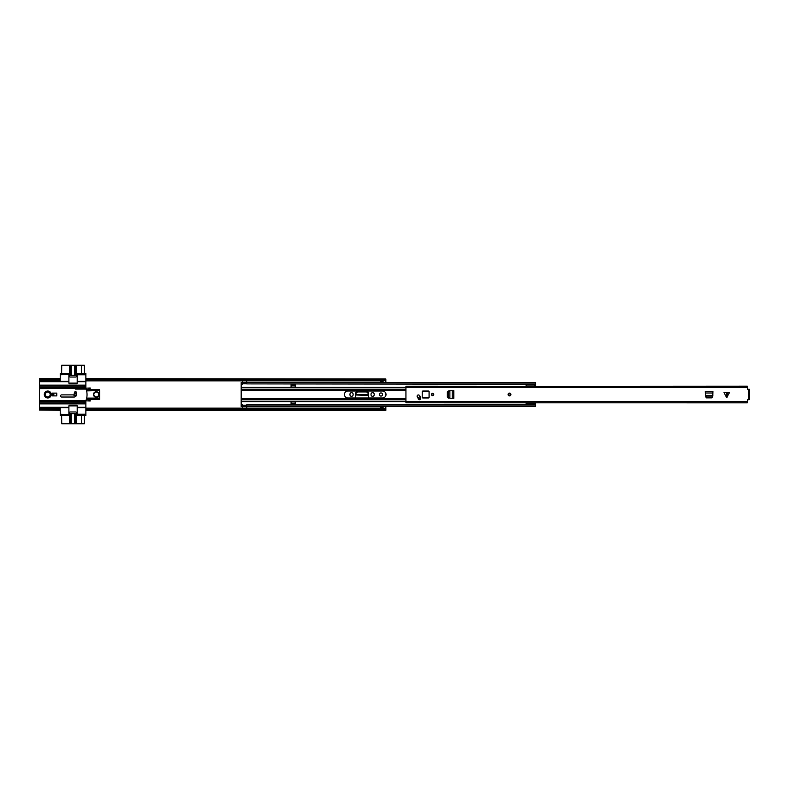<?xml version="1.0" encoding="UTF-8"?>
<svg xmlns="http://www.w3.org/2000/svg" width="789" height="789" viewBox="0 0 789 789"><rect width="100%" height="100%" fill="white"/><g stroke="black" fill="none" stroke-linecap="round" stroke-linejoin="round"><path stroke-width="1.18" d="M379.43 394.5A1.558 1.558 0 0 1 380.988 392.942A1.558 1.558 0 0 1 382.547 394.5A1.558 1.558 0 0 1 380.988 396.058A1.558 1.558 0 0 1 379.43 394.5M85.863 381.422L86.277 380.84L384.105 380.84L384.105 380.12L385.841 379.282L385.841 380.002L384.105 380.84M39.45 408.998L41.186 408.16L41.186 408.88L39.45 409.718L39.45 407.666L60.23 407.666L60.23 415.625L67.854 415.625A1.036 1.036 0 0 0 68.89 414.59L60.23 414.245M39.45 381.334L39.45 379.282L41.186 380.12L60.23 380.12L60.23 381.334L39.45 381.334L39.45 385.496L85.863 385.496L85.863 381.334L77.204 381.334L77.204 383.069A0.69 0.69 0 0 1 76.513 383.76L69.59 383.76A0.69 0.69 0 0 1 68.89 383.069L68.89 381.334L60.23 381.334M86.277 408.88L384.105 408.88L384.105 408.16L385.841 408.998L385.841 410.329L86.277 410.329L85.863 407.578M385.841 408.998L385.841 406.463M385.841 395.585L385.841 393.415M385.841 382.537L385.841 380.002M383.069 382.537L383.069 381.679L380.298 381.679L380.298 382.537M380.298 406.463L380.298 407.321L383.069 407.321L383.069 406.463M371.017 394.747L371.017 394.253A1.598 1.598 0 0 1 372.605 392.666A1.598 1.598 0 0 1 374.203 394.253L374.203 394.747A1.598 1.598 0 0 1 372.605 396.334A1.598 1.598 0 0 1 371.017 394.747M349.951 394.747L349.951 394.253A1.598 1.598 0 0 1 351.549 392.666A1.598 1.598 0 0 1 353.137 394.253L353.137 394.747A1.598 1.598 0 0 1 351.549 396.334A1.598 1.598 0 0 1 349.951 394.747M355.602 398.001L355.602 393.228A1.706 1.706 0 0 1 357.309 391.522L366.846 391.522A1.706 1.706 0 0 1 368.552 393.228L368.552 398.001M90.193 389.648L90.193 387.981L85.863 388.208M85.863 400.792L90.193 401.019L90.193 399.352M86.277 378.986L385.841 378.986L86.277 378.671L86.277 380.84M86.277 380.12L384.105 380.12M39.45 409.718L60.23 410.014L60.23 408.88L41.186 408.88M41.186 408.16L60.23 408.16M39.45 410.014L60.23 410.329M60.23 378.671L39.45 378.671L39.45 379.282M39.45 378.986L60.23 378.986L60.23 380.12L60.23 374.755L68.89 374.41A1.036 1.036 0 0 0 67.854 373.375L60.23 373.375L60.23 374.755M41.186 380.12L41.186 380.84L60.23 380.84M86.277 408.16L384.105 408.16M385.841 409.718L384.105 408.88M41.186 380.84L39.45 380.002M383.069 407.321L383.069 408.012L380.298 408.012L383.069 407.805M380.298 381.679L383.069 381.679M383.069 381.195L380.298 381.195M368.374 395.427L368.335 394.648L355.829 394.648L355.888 393.455L357.585 391.936L366.629 391.936L368.266 393.455L368.374 395.427L355.829 394.993M50.535 394.5A2.771 2.771 0 0 0 47.764 391.729A2.771 2.771 0 0 0 44.993 394.5A2.771 2.771 0 0 0 47.764 397.271A2.771 2.771 0 0 0 50.535 394.5M47.764 397.962A3.462 3.462 0 0 0 51.226 394.5A3.462 3.462 0 0 0 47.764 391.038A3.462 3.462 0 0 0 44.302 394.5A3.462 3.462 0 0 0 47.764 397.962M60.546 395.96A1.075 1.075 0 0 0 61.621 397.025L74.018 397.025A2.525 2.525 0 0 0 76.553 394.5L76.553 392.764A1.075 1.075 0 0 0 75.478 391.699A1.075 1.075 0 0 0 74.403 392.764L74.018 394.885L61.621 394.885A1.075 1.075 0 0 0 60.546 395.96M96.258 391.729A2.771 2.771 0 0 1 99.029 394.5A2.771 2.771 0 0 1 96.258 397.271A2.771 2.771 0 0 1 93.487 394.5A2.771 2.771 0 0 1 96.258 391.729M86.603 390.89L99.375 390.585L86.524 390.585L86.257 389.648L99.375 389.648L99.72 390.89L99.375 389.648M86.672 398.11L99.72 398.11L99.72 390.89L99.375 398.415L86.603 398.415L86.356 399.352L99.72 399.352L99.72 398.11L99.375 399.352M84.896 401.552L83.999 401.423L84.916 401.581L83.989 401.581L84.64 403.504L84.916 401.581L85.863 401.976L85.863 400.743A16.313 16.313 0 0 0 85.863 388.573M85.863 401.976L85.863 402.814L39.45 402.814L39.45 400.704L85.863 400.704M68.89 414.245L68.89 405.931A0.69 0.69 0 0 1 69.59 405.24L76.513 405.24A0.69 0.69 0 0 1 77.204 405.931L77.204 414.59A1.036 1.036 0 0 0 78.249 415.625L85.863 415.625L85.863 402.814M60.23 407.666L68.89 407.666M53.83 395.881L53.83 393.119M39.45 385.496L39.45 388.632L85.863 388.267L85.863 387.35L84.561 387.882L39.45 387.882M68.89 381.334L68.89 374.755M61.621 415.625L61.72 423.732L70.911 423.732L70.911 413.692M81.464 415.625L81.464 423.732L84.374 423.732L84.482 415.625M85.863 403.504L39.45 403.504L39.45 407.666M39.45 403.504L39.45 402.814M56.769 393.119L52.271 393.119L52.271 395.881L56.769 395.881L56.769 393.119M85.863 388.267L85.863 389.095L75.478 389.095L75.478 388.267L39.45 388.296M84.896 387.448L84.64 385.496L83.989 387.419L85.863 387.35M85.863 400.743L39.45 400.704M39.45 400.368L39.45 388.632M85.863 381.334L85.863 373.375L78.249 373.375A1.036 1.036 0 0 0 77.204 374.41L77.204 381.334M84.482 373.375L84.374 365.268L81.464 365.268L81.464 373.375M70.911 375.308L70.911 365.268L61.72 365.268L61.621 373.375M85.863 414.245L77.204 414.245M77.204 407.666L85.863 407.666M85.863 401.65L84.561 401.118L39.45 401.118M39.45 386.186L85.863 386.186L85.863 387.024M85.863 386.186L85.863 385.496M85.863 374.755L77.204 374.755M74.975 413.692L74.975 423.732L71.296 423.732L71.296 413.692M77.204 405.901L68.89 405.901M71.276 413.692L70.911 423.732M81.464 423.732L76.415 423.732L76.415 412.647A0.69 0.69 0 0 0 75.714 411.957L70.172 411.957A0.69 0.69 0 0 0 69.481 412.647L69.481 423.732M74.975 423.732L76.415 423.732M74.62 423.732L74.62 413.692L74.6 423.732M75.32 423.732L75.32 413.692L70.576 413.692L70.576 423.732M70.911 365.268L74.975 365.268L74.975 375.308M74.6 375.308L74.6 365.268L74.62 375.308M68.89 383.099L77.204 383.099M71.296 375.308L71.296 365.268L71.276 375.308M69.481 365.268L69.481 376.353A0.69 0.69 0 0 0 70.172 377.043L75.714 377.043A0.69 0.69 0 0 0 76.415 376.353L76.415 365.268L74.975 365.268M76.415 365.268L81.464 365.268M70.576 365.268L70.576 375.308L75.32 375.308L75.32 365.268M76.296 395.595A2.949 2.949 0 0 1 73.426 394.885M76.444 393.149A1.036 1.036 0 0 1 75.093 393.731A1.036 1.036 0 0 1 74.511 392.38A1.036 1.036 0 0 1 75.862 391.798A1.036 1.036 0 0 1 76.444 393.149A1.036 1.036 0 0 0 75.862 391.798A1.036 1.036 0 0 0 74.511 392.38M96.258 396.926A2.426 2.426 0 0 1 93.832 394.5A2.426 2.426 0 0 1 96.258 392.074A2.426 2.426 0 0 1 98.684 394.5A2.426 2.426 0 0 1 96.258 396.926M47.764 396.926A2.426 2.426 0 0 1 45.338 394.5A2.426 2.426 0 0 1 47.764 392.074A2.426 2.426 0 0 1 50.19 394.5A2.426 2.426 0 0 1 47.764 396.926M344.448 394.5A3.501 3.501 0 0 0 347.949 398.001L382.517 398.001A3.501 3.501 0 0 0 386.018 394.5A3.501 3.501 0 0 0 382.517 390.999L347.949 390.999A3.501 3.501 0 0 0 344.448 394.5M241.187 404.737L241.187 406.463L242.578 406.463L242.578 404.737L241.187 404.737L241.187 384.263L242.578 384.263L242.578 382.537L241.187 382.537L241.187 383.898L242.578 383.898M241.187 405.102L242.578 405.102M246.73 382.537L246.73 383.898L535.623 383.898L535.623 382.537L246.73 382.537M526.155 384.263L246.73 383.898M535.623 386.176L535.623 384.263M535.573 404.737L535.623 402.824M246.73 405.102L535.623 405.102L535.623 406.463L246.73 406.463L246.73 404.737L526.155 404.737M291.072 387.054L295.224 387.054L295.224 384.421L291.072 384.421L291.072 387.054M291.072 401.946L291.072 404.579L295.224 404.579L295.224 401.946L291.072 401.946M246.691 405.29L246.691 408.16M242.608 408.16L242.608 405.29M242.608 383.71L242.608 380.84M246.691 380.84L246.691 383.71M291.072 403.406L295.224 403.406M291.072 404.234L295.224 404.234M295.224 385.594L291.072 385.594M295.224 384.766L291.072 384.766M526.155 405.102L526.155 403.13L533.857 403.13L526.155 402.824M526.155 386.176L526.155 383.898M535.573 386.176L535.573 383.898M526.155 384.785L535.573 384.785M526.155 386.018L533.857 386.018L526.155 386.018L533.857 386.018L535.573 385.397M526.155 404.363L535.573 404.363L535.573 402.824M535.573 403.751L533.857 403.13M535.573 405.102L535.573 404.363M526.155 404.412L523.521 404.747M523.521 384.263L526.155 384.598M726.758 392.488L729.49 392.488L726.758 397.528L726.758 392.488M726.344 392.488L724.026 392.488L726.344 397.123M419.373 395.397A1.282 1.282 0 0 0 417.115 396.236A1.282 1.282 0 0 0 417.42 397.064A3.314 3.314 0 0 1 418.16 398.632A1.282 1.282 0 0 0 419.649 399.678A1.282 1.282 0 0 0 420.685 398.189A5.878 5.878 0 0 0 419.373 395.397M422.283 397.271L422.904 397.962A0.69 0.69 0 0 1 422.214 397.37A0.69 0.69 0 0 0 422.904 397.962L428.447 397.962A0.69 0.69 0 0 0 429.137 397.271L429.137 391.729A0.69 0.69 0 0 0 428.447 391.038L422.904 391.038A0.69 0.69 0 0 0 422.214 391.729L422.214 397.271A0.69 0.69 0 0 0 422.904 397.962L428.447 397.962A0.69 0.69 0 0 0 429.137 397.271L429.137 391.729L428.447 391.107L422.904 391.107L422.283 391.729L422.214 397.271M431.465 394.5A1.144 1.144 0 0 0 432.599 395.644A1.144 1.144 0 0 0 433.743 394.5A1.144 1.144 0 0 0 432.599 393.356A1.144 1.144 0 0 0 431.465 394.5M748.514 389.391L749.55 389.302L749.55 399.609L747.331 399.816L747.331 402.824L405.931 402.794L747.331 402.794M405.931 386.393L747.331 386.176L747.331 389.184L749.55 389.391M747.331 386.393L405.931 386.206L405.931 402.794M712.832 395.378L705.356 395.378L706.451 396.936L711.875 396.926L712.773 396.019L712.901 391.452L705.277 391.452L705.366 395.486M712.743 396.847L706.451 397.34L705.415 396.423L706.48 397.873L711.708 397.873L712.743 396.847M449.878 398.238L453.803 398.307L453.803 390.693L449.878 390.762M448.408 398.159L447.915 391.857L448.833 390.821L447.373 391.886L447.373 397.114L448.408 398.159M749.55 399.609L748.514 399.609M712.822 395.486L712.773 396.019M449.227 390.821L448.32 391.857L448.33 397.291L449.878 398.208L449.878 390.792L448.833 390.821L449.631 390.782M509.497 393.119A1.381 1.381 0 0 1 510.887 394.5A1.381 1.381 0 0 1 509.497 395.881A1.381 1.381 0 0 1 508.116 394.5A1.381 1.381 0 0 1 509.497 393.119A1.381 1.381 0 0 0 508.116 394.5A1.381 1.381 0 0 0 509.497 395.881M509.497 395.279A0.779 0.779 0 0 0 510.286 394.5A0.779 0.779 0 0 0 509.497 393.721A0.779 0.779 0 0 0 508.718 394.5A0.779 0.779 0 0 0 509.497 395.279A0.779 0.779 0 0 1 508.718 394.5A0.779 0.779 0 0 1 509.497 393.721M417.184 396.186A1.213 1.213 0 0 1 418.397 394.973A1.213 1.213 0 0 1 419.61 396.186A1.213 1.213 0 0 1 418.397 397.4A1.213 1.213 0 0 1 417.184 396.186M420.004 399.559L418.851 399.559M422.283 391.729L422.214 391.729A0.69 0.69 0 0 1 422.293 391.403A0.69 0.69 0 0 0 422.214 391.729L422.214 395.762M419.284 397.015A3.462 3.462 0 0 1 419.659 396.995L420.34 396.995M422.904 397.893L428.447 397.893L429.068 397.271L429.068 391.729M433.378 394.5A0.779 0.779 0 0 0 432.599 393.721A0.779 0.779 0 0 0 431.82 394.5A0.779 0.779 0 0 0 432.599 395.279A0.779 0.779 0 0 0 433.378 394.5A0.779 0.779 0 0 1 432.599 395.279A0.779 0.779 0 0 1 431.82 394.5A0.779 0.779 0 0 0 432.599 395.279A0.779 0.779 0 0 0 433.378 394.5M39.45 380.268L39.983 380.268M39.45 408.732L39.983 408.732M385.308 408.732L385.841 408.732M385.308 380.268L385.841 380.268M86.277 410.014L385.841 410.014M380.298 407.657L383.069 407.657M383.069 381.343L380.298 381.343M89.335 388.02L89.335 389.648M89.335 399.352L89.335 400.98M89.275 388.03L89.275 389.648M89.275 399.352L89.275 400.97M88.901 388.05L88.901 389.648M88.901 399.352L88.901 400.95M83.989 387.419L39.45 387.577M39.45 401.423L83.989 401.581M39.45 407.321L68.89 407.321M84.078 389.095L84.078 388.267M85.676 388.267L85.676 389.095M83.456 388.267L83.456 389.095M75.823 389.095L75.823 388.267M68.89 381.679L39.45 381.679M77.204 407.321L85.863 407.321M85.863 403.85L39.45 403.85M39.45 385.15L85.863 385.15M85.863 381.679L77.204 381.679M76.375 395.427L73.633 394.885M76.316 393.1C75.359 393.869 74.797 393.652 74.639 392.439C75.586 391.66 76.148 391.886 76.316 393.1M241.187 390.575L405.931 390.575M241.187 389.667L405.931 389.667M241.187 387.764L405.931 387.764M241.187 387.399L405.931 387.399M241.187 401.236L405.931 401.236M241.187 401.601L405.931 401.601M241.187 398.425L405.931 398.425M418.121 398.425L420.705 398.425M241.187 399.333L405.931 399.333M418.535 399.333L420.31 399.333M242.608 406.256L246.691 406.256M246.691 382.744L242.608 382.744M727.172 392.488L727.172 397.123M748.337 399.609L748.337 389.391M405.931 387.458L747.331 387.458M405.931 401.542L747.331 401.542M712.901 393.011L705.277 393.011M712.901 391.502L705.277 391.502M452.245 398.307L452.245 390.693M453.754 398.307L453.754 390.693M509.497 395.713A1.213 1.213 0 0 0 510.71 394.5A1.213 1.213 0 0 0 509.497 393.287A1.213 1.213 0 0 0 508.294 394.5A1.213 1.213 0 0 0 509.497 395.713M509.497 393.543A0.957 0.957 0 0 1 510.453 394.5A0.957 0.957 0 0 1 509.497 395.457A0.957 0.957 0 0 1 508.55 394.5A0.957 0.957 0 0 1 509.497 393.543M429.068 397.271L429.137 397.271A0.69 0.69 0 0 1 428.447 397.962L428.447 397.893M431.652 394.5A0.957 0.957 0 0 1 432.599 393.543A0.957 0.957 0 0 1 433.555 394.5A0.957 0.957 0 0 1 432.599 395.457A0.957 0.957 0 0 1 431.652 394.5M246.691 405.221L242.608 405.221M242.608 383.779L246.691 383.779"/></g></svg>
